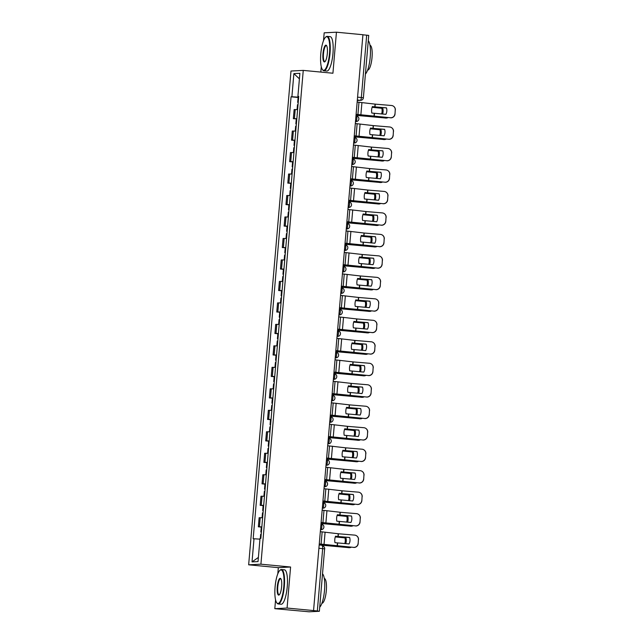 <?xml version="1.0" encoding="UTF-8"?>
<svg xmlns="http://www.w3.org/2000/svg" width="644" height="644" viewBox="0 0 644 644"><rect width="100%" height="100%" fill="white"/><g stroke="black" fill="none" stroke-linecap="round" stroke-linejoin="round"><path stroke-width="0.97" d="M275.568 599.846L274.811 608.677L309.152 611.8L319.368 611.269L317.323 610.995L322.668 548.616A2.769 0.708 -84.5 0 0 322.217 545.895A2.769 0.708 -84.5 0 0 322.193 545.895L322.217 545.895A2.769 2.769 0 0 1 324.713 548.889L318.901 548.253M274.811 608.677L287.071 608.049L313.556 610.576L362.926 34.728L336.442 32.2L332.924 73.231L303.252 70.397L290.991 71.025L248.656 564.812L278.329 567.646L277.797 573.844M336.442 32.2L324.182 32.828L323.505 40.677M321.276 66.678L320.817 72.08M287.071 608.049L290.589 567.018L260.917 564.184L303.252 70.397M313.556 610.576L317.323 610.995M362.918 34.784L368.73 35.412L363.385 97.791L361.34 97.518L366.694 35.138M297.608 109.609L294.123 109.585L293.342 118.673L296.828 118.697M296.812 118.898L293.342 118.673M295.765 131.086L292.279 131.062L291.499 140.15L294.992 140.175M294.429 140.432L291.499 140.15M293.93 152.564L290.436 152.548L289.655 161.636L293.149 161.652M292.585 161.918L289.655 161.636M292.086 174.049L288.593 174.025L287.812 183.113L291.305 183.138M291.289 183.339L287.812 183.113M290.243 195.526L286.749 195.51L285.976 204.599L289.462 204.615M288.906 204.873L285.976 204.599M288.399 217.012L284.914 216.988L284.133 226.076L287.627 226.1M287.063 226.358L284.133 226.076M286.564 238.489L283.07 238.465L282.289 247.554L285.783 247.578M285.767 247.779L282.289 247.554M284.72 259.975L281.227 259.951L280.446 269.039L283.94 269.063M283.384 269.321L280.446 269.039M282.877 281.452L279.383 281.428L278.611 290.516L282.096 290.541M281.541 290.798L278.611 290.516M281.034 302.93L277.548 302.913L276.767 312.002L280.261 312.018M280.237 312.227L276.767 312.002M279.198 324.415L275.704 324.391L274.924 333.479L278.417 333.503M277.854 333.761L274.924 333.479M277.355 345.892L273.861 345.876L273.08 354.965L276.574 354.981M276.018 355.238L273.08 354.965M275.511 367.378L272.018 367.354L271.245 376.442L274.73 376.466M274.175 376.724L271.245 376.442M273.668 388.855L270.182 388.831L269.401 397.92L272.887 397.944M272.332 398.201L269.401 397.92M271.832 410.341L268.339 410.317L267.558 419.405L271.052 419.429M270.488 419.687L267.558 419.405M269.989 431.818L266.495 431.794L265.714 440.882L269.208 440.907M268.653 441.164L265.714 440.882M268.146 453.296L264.652 453.279L263.879 462.368L267.365 462.384M266.809 462.642L263.879 462.368M266.302 474.781L262.816 474.757L262.036 483.845L265.521 483.869M264.966 484.127L262.036 483.845M264.459 496.258L260.973 496.242L260.192 505.331L263.686 505.347M263.122 505.604L260.192 505.331M262.623 517.744L259.13 517.72L258.349 526.808L261.842 526.832M261.279 527.09L258.349 526.808M298.671 97.188L291.893 96.753L293.881 73.625L299.887 73.311L297.898 96.447L298.727 96.568M258.381 557.43L252.021 561.898L258.027 561.592L260.007 538.456L260.852 538.416L298.744 96.407L297.898 96.447M252.021 561.898L254.002 538.762L259.951 539.149M291.893 96.753L291.056 96.801L253.164 538.811L254.002 538.762M248.656 564.812L260.917 564.184M278.329 567.646L290.589 567.018M298.116 97.469L291.056 96.801M293.881 73.625L299.412 78.858M375.017 106.896L372.369 106.582A8.573 6.247 92.7 0 0 371.628 109.762A8.573 6.247 92.7 0 0 371.813 113.054L385.909 114.326A8.573 8.549 124.8 0 0 386.464 107.854L375.017 106.896L375.251 104.143L391.463 105.495A4.146 4.138 -55.2 0 1 395.239 109.971L395.005 114.036L395.239 109.971M357.154 102.058L375.251 104.143M386.489 107.918L372.337 106.671M356.1 114.31L390.417 117.747A4.146 4.138 -55.2 0 0 394.893 113.964M356.092 114.382L390.417 117.747M395.005 114.036A4.146 4.138 124.8 0 1 390.522 117.828M393.476 106.22L393.581 106.292A4.146 4.138 124.8 0 1 395.344 110.043M356.011 115.348L386.006 118.053A4.146 3.462 91.7 0 0 386.239 118.069A4.146 3.462 91.7 0 0 387.921 117.611M356.019 115.276L386.006 118.053M372.111 107.298L382.818 108.393L372.135 107.234M382.584 114.044A8.573 7.156 91.7 0 0 382.818 108.393M385.474 118.037A4.146 3.462 -88.3 0 1 385.249 118.045A4.146 3.462 -88.3 0 1 385.015 118.029M381.61 113.964A8.573 7.156 91.7 0 0 381.828 108.361M298.228 102.372L297.689 102.396L298.22 102.509M298.655 97.413L298.116 97.437L297.689 102.396M298.027 104.714L297.488 104.739L297.077 109.577M373.174 128.381L370.525 128.067A8.573 6.247 92.7 0 0 369.785 131.247A8.573 6.247 92.7 0 0 369.97 134.532L384.066 135.803A8.573 8.549 124.8 0 0 384.621 129.331L373.174 128.381L373.407 125.62L389.62 126.973A4.146 4.138 -55.2 0 1 393.395 131.448L393.162 135.522L393.395 131.448M355.311 123.535L373.407 125.62M384.645 129.404L370.493 128.148M354.256 135.795L388.574 139.233A4.146 4.138 -55.2 0 0 393.049 135.441M354.256 135.86L388.574 139.233M393.162 135.522A4.146 4.138 124.8 0 1 388.678 139.305M391.633 127.697L391.745 127.778A4.146 4.138 124.8 0 1 393.5 131.529M371.33 149.859L368.69 149.545A8.573 6.247 92.7 0 0 367.949 152.725A8.573 6.247 92.7 0 0 368.135 156.017L382.23 157.289A8.573 8.549 124.8 0 0 382.786 150.817L371.33 149.859L371.572 147.106L387.785 148.458A4.146 4.138 -55.2 0 1 391.552 152.934L391.319 156.999L391.552 152.934M353.467 145.021L371.572 147.106M382.802 150.881L368.65 149.633M352.421 157.273L386.73 160.71A4.146 4.138 -55.2 0 0 391.214 156.927M352.413 157.337L386.73 160.71M391.319 156.999A4.146 4.138 124.8 0 1 386.835 160.791M389.797 149.183L389.902 149.255A4.146 4.138 124.8 0 1 391.665 153.006M354.168 136.826L384.162 139.539A4.146 3.462 91.7 0 0 384.396 139.555A4.146 3.462 91.7 0 0 386.078 139.088M354.176 136.761L384.162 139.539M370.276 128.776L380.974 129.871L370.292 128.711M380.741 135.53A8.573 7.156 91.7 0 0 380.974 129.871M383.631 139.523A4.146 3.462 -88.3 0 1 383.405 139.523A4.146 3.462 -88.3 0 1 383.172 139.507M379.767 135.449A8.573 7.156 91.7 0 0 379.992 129.847M296.385 123.857L295.854 123.873L296.377 123.986M296.192 126.192L295.652 126.216L295.234 131.054M352.332 158.303L382.327 161.016A4.146 3.462 91.7 0 0 382.552 161.032A4.146 3.462 91.7 0 0 384.235 160.573M352.332 158.239L382.327 161.016M368.432 150.261L379.139 151.356L368.449 150.197M378.897 157.007A8.573 7.156 91.7 0 0 379.139 151.356M381.795 161A4.146 3.462 -88.3 0 1 381.562 161A4.146 3.462 -88.3 0 1 381.337 160.984M377.931 156.927A8.573 7.156 91.7 0 0 378.149 151.324M294.55 145.335L294.01 145.359L294.533 145.472M294.968 140.376L294.437 140.4L294.01 145.359M294.348 147.677L293.809 147.701L293.39 152.539M320.793 53.766A16.873 4.323 -84.5 0 0 322.467 69.624A16.873 4.323 -84.5 0 0 329.519 53.315A16.873 4.323 -84.5 0 0 325.558 37.239A16.873 4.323 -84.5 0 0 320.793 53.766M325.558 37.239L325.969 36.869A17.283 4.428 95.5 0 1 327.2 36.37A17.283 4.428 95.5 0 1 330.026 53.347A17.283 4.428 95.5 0 1 323.908 70.784A17.283 4.428 95.5 0 1 322.797 70.059L322.467 69.624M322.974 53.653A8.436 2.165 95.5 0 1 326.5 45.499A8.436 2.165 95.5 0 1 327.337 53.428A8.436 2.165 95.5 0 1 324.954 61.687A8.436 2.165 95.5 0 1 322.974 53.653M326.661 45.748A8.018 2.053 -84.5 0 0 326.315 45.595A8.018 2.053 -84.5 0 0 323.481 53.685A8.018 2.053 -84.5 0 0 324.793 61.558A8.018 2.053 -84.5 0 0 325.164 61.47M368.279 40.685A17.283 4.428 95.5 0 1 370.211 57.187A17.283 4.428 95.5 0 1 365.422 74.028M369.986 45.313L369.986 45.313A12.445 3.188 95.5 0 1 372.023 57.541A12.445 3.188 95.5 0 1 367.619 70.099L367.619 70.099M327.2 36.37L330.122 36.652A17.283 4.428 95.5 0 1 332.948 53.629A17.283 4.428 95.5 0 1 326.838 71.065L323.908 70.784M275.085 586.926A16.873 4.323 -84.5 0 0 276.759 602.792A16.873 4.323 -84.5 0 0 283.811 586.483A16.873 4.323 -84.5 0 0 279.85 570.399A16.873 4.323 -84.5 0 0 275.085 586.926M279.85 570.399L280.261 570.037A17.283 4.428 95.5 0 1 281.492 569.538A17.283 4.428 95.5 0 1 284.318 586.515A17.283 4.428 95.5 0 1 278.2 603.951A17.283 4.428 95.5 0 1 277.089 603.227L276.759 602.792M277.266 586.813A8.436 2.165 95.5 0 1 280.792 578.658A8.436 2.165 95.5 0 1 281.629 586.595A8.436 2.165 95.5 0 1 279.246 594.855A8.436 2.165 95.5 0 1 277.266 586.813M280.953 578.916A8.018 2.053 -84.5 0 0 280.607 578.755A8.018 2.053 -84.5 0 0 277.773 586.845A8.018 2.053 -84.5 0 0 279.085 594.726A8.018 2.053 -84.5 0 0 279.456 594.637M322.572 573.852A17.283 4.428 95.5 0 1 324.504 590.355A17.283 4.428 95.5 0 1 319.714 607.195M324.278 578.481L324.278 578.481A12.445 3.188 95.5 0 1 326.315 590.709A12.445 3.188 95.5 0 1 321.911 603.259L321.911 603.259M281.492 569.538L284.415 569.811A17.283 4.428 95.5 0 1 287.24 586.797A17.283 4.428 95.5 0 1 281.13 604.233L278.2 603.951M369.487 171.336L366.847 171.022A8.573 6.247 92.7 0 0 366.106 174.202A8.573 6.247 92.7 0 0 366.291 177.494L380.387 178.766A8.573 8.549 124.8 0 0 380.942 172.294L369.487 171.336L369.728 168.583L385.941 169.936A4.146 4.138 -55.2 0 1 389.709 174.411L389.475 178.485L389.709 174.411M351.624 166.498L369.728 168.583M380.958 172.359L366.814 171.111M350.578 178.75L384.887 182.196A4.146 4.138 -55.2 0 0 389.37 178.404M350.569 178.823L384.887 182.196M389.475 178.485A4.146 4.138 124.8 0 1 384.999 182.268M387.954 170.66L388.058 170.732A4.146 4.138 124.8 0 1 389.821 174.484M367.652 192.822L365.003 192.508A8.573 6.247 92.7 0 0 364.263 195.687A8.573 6.247 92.7 0 0 364.448 198.98L378.543 200.244A8.573 8.549 124.8 0 0 379.099 193.772L367.652 192.822L367.885 190.069L384.098 191.421A4.146 4.138 -55.2 0 1 387.873 195.897L387.632 199.962L387.873 195.897M349.789 187.984L367.885 190.069M379.123 193.844L364.971 192.596M348.734 200.236L383.051 203.673A4.146 4.138 -55.2 0 0 387.527 199.89M348.726 200.3L383.051 203.673M387.632 199.962A4.146 4.138 124.8 0 1 383.156 203.746M386.11 192.145L386.215 192.218A4.146 4.138 124.8 0 1 387.978 195.969M365.808 214.299L363.16 213.985A8.573 6.247 92.7 0 0 362.419 217.165A8.573 6.247 92.7 0 0 362.604 220.457L376.7 221.729A8.573 8.549 124.8 0 0 377.255 215.257L365.808 214.299L366.042 211.546L382.254 212.898A4.146 4.138 -55.2 0 1 386.03 217.374L385.796 221.439L386.03 217.374M347.945 209.461L366.042 211.546M377.279 215.321L363.127 214.074M346.891 221.713L381.208 225.15A4.146 4.138 -55.2 0 0 385.684 221.367M346.891 221.786L381.208 225.15M385.796 221.439A4.146 4.138 124.8 0 1 381.312 225.231M384.267 213.623L384.379 213.695A4.146 4.138 124.8 0 1 386.134 217.447M350.489 179.789L380.483 182.502A4.146 3.462 91.7 0 0 380.709 182.518A4.146 3.462 91.7 0 0 382.399 182.051M350.497 179.716L380.483 182.502M366.589 171.739L377.295 172.834L366.613 171.674M377.062 178.493A8.573 7.156 91.7 0 0 377.295 172.834M379.952 182.485A4.146 3.462 -88.3 0 1 379.719 182.485A4.146 3.462 -88.3 0 1 379.493 182.469M376.088 178.404A8.573 7.156 91.7 0 0 376.305 172.809M292.706 166.82L292.167 166.836L292.698 166.949M293.133 161.861L292.593 161.877L292.167 166.836M292.505 169.155L291.965 169.179L291.555 174.017M348.646 201.266L378.64 203.979A4.146 3.462 91.7 0 0 378.865 203.995A4.146 3.462 91.7 0 0 380.556 203.528M348.654 201.202L378.64 203.979M364.746 193.224L375.452 194.319L364.77 193.16M375.219 199.97A8.573 7.156 91.7 0 0 375.452 194.319M378.108 203.963A4.146 3.462 -88.3 0 1 377.883 203.963A4.146 3.462 -88.3 0 1 377.65 203.947M374.245 199.89A8.573 7.156 91.7 0 0 374.462 194.287M290.863 188.298L290.323 188.322L290.855 188.434M290.661 190.64L290.122 190.656L289.711 195.502M346.802 222.752L376.796 225.456A4.146 3.462 91.7 0 0 377.03 225.472A4.146 3.462 91.7 0 0 378.712 225.014M346.81 222.679L376.796 225.456M362.91 214.702L373.609 215.796L362.926 214.637M373.375 221.447A8.573 7.156 91.7 0 0 373.609 215.796M376.265 225.44A4.146 3.462 -88.3 0 1 376.04 225.448A4.146 3.462 -88.3 0 1 375.806 225.432M372.401 221.367A8.573 7.156 91.7 0 0 372.626 215.764M289.019 209.775L288.48 209.799L289.011 209.912M289.446 204.824L288.906 204.84L288.48 209.799M288.818 212.118L288.287 212.142L287.868 216.98M363.965 235.785L361.316 235.471A8.573 6.247 92.7 0 0 360.584 238.65A8.573 6.247 92.7 0 0 360.769 241.943L374.864 243.207A8.573 8.549 124.8 0 0 375.42 236.734L363.965 235.785L364.206 233.031L380.419 234.384A4.146 4.138 -55.2 0 1 384.186 238.852L383.953 242.925L384.186 238.852M346.102 230.938L364.206 233.031M375.436 236.807L361.284 235.551M345.055 243.199L379.364 246.636A4.146 4.138 -55.2 0 0 383.848 242.852M345.047 243.263L379.364 246.636M383.953 242.925A4.146 4.138 124.8 0 1 379.469 246.708M382.423 235.1L382.536 235.181A4.146 4.138 124.8 0 1 384.291 238.932M344.967 244.229L374.961 246.942A4.146 3.462 91.7 0 0 375.186 246.958A4.146 3.462 91.7 0 0 376.869 246.491M344.967 244.165L374.961 246.942M361.067 236.179L371.773 237.282L361.083 236.115M371.532 242.933A8.573 7.156 91.7 0 0 371.773 237.282M374.43 246.926A4.146 3.462 -88.3 0 1 374.196 246.926A4.146 3.462 -88.3 0 1 373.971 246.91M370.566 242.852A8.573 7.156 91.7 0 0 370.783 237.25M287.184 231.26L286.644 231.277L287.168 231.397M287.602 226.302L287.071 226.326L286.644 231.277M286.983 233.603L286.443 233.619L286.025 238.457M362.121 257.262L359.481 256.948A8.573 6.247 92.7 0 0 358.74 260.128A8.573 6.247 92.7 0 0 358.925 263.42L373.021 264.692A8.573 8.549 124.8 0 0 373.576 258.22L362.121 257.262L362.363 254.509L378.575 255.861A4.146 4.138 -55.2 0 1 382.343 260.337L382.109 264.402L382.343 260.337M344.258 252.424L362.363 254.509M373.592 258.284L359.449 257.037M343.212 264.676L377.521 268.113A4.146 4.138 -55.2 0 0 382.005 264.33M343.204 264.748L377.521 268.113M382.109 264.402A4.146 4.138 124.8 0 1 377.634 268.194M380.588 256.586L380.693 256.658A4.146 4.138 124.8 0 1 382.456 260.409M343.123 265.714L373.118 268.419A4.146 3.462 91.7 0 0 373.343 268.435A4.146 3.462 91.7 0 0 375.033 267.976M343.123 265.642L373.118 268.419M359.223 257.664L369.93 258.759L359.247 257.6M369.696 264.41A8.573 7.156 91.7 0 0 369.93 258.759M372.586 268.403A4.146 3.462 -88.3 0 1 372.353 268.411A4.146 3.462 -88.3 0 1 372.127 268.395M368.722 264.33A8.573 7.156 91.7 0 0 368.94 258.727M285.34 252.738L284.801 252.762L285.324 252.875M285.139 255.08L284.6 255.105L284.181 259.943M360.286 278.747L357.637 278.433A8.573 6.247 92.7 0 0 356.897 281.613A8.573 6.247 92.7 0 0 357.082 284.898L371.177 286.169A8.573 8.549 124.8 0 0 371.733 279.697L360.286 278.747L360.519 275.986L376.732 277.339A4.146 4.138 -55.2 0 1 380.507 281.814L380.266 285.888L380.507 281.814M342.423 273.901L360.519 275.986M371.757 279.77L357.605 278.514M341.368 286.161L375.677 289.599A4.146 4.138 -55.2 0 0 380.161 285.807M341.36 286.226L375.677 289.599M380.266 285.888A4.146 4.138 124.8 0 1 375.79 289.671M378.744 278.063L378.849 278.144A4.146 4.138 124.8 0 1 380.612 281.895M341.28 287.192L371.274 289.905A4.146 3.462 91.7 0 0 371.499 289.921A4.146 3.462 91.7 0 0 373.19 289.454M341.288 287.127L371.274 289.905M357.38 279.142L368.086 280.237L357.404 279.077M367.853 285.896A8.573 7.156 91.7 0 0 368.086 280.237M370.743 289.889A4.146 3.462 -88.3 0 1 370.517 289.889A4.146 3.462 -88.3 0 1 370.284 289.872M366.879 285.815A8.573 7.156 91.7 0 0 367.096 280.212M283.497 274.223L282.958 274.239L283.489 274.352M283.923 269.264L283.384 269.289L282.958 274.239M283.296 276.558L282.756 276.582L282.346 281.42M358.442 300.225L355.794 299.911A8.573 6.247 92.7 0 0 355.053 303.091A8.573 6.247 92.7 0 0 355.238 306.383L369.334 307.655A8.573 8.549 124.8 0 0 369.889 301.183L358.442 300.225L358.676 297.472L374.889 298.824A4.146 4.138 -55.2 0 1 378.664 303.3L378.431 307.365L378.664 303.3M340.579 295.387L358.676 297.472M369.914 301.247L355.762 299.999M339.525 307.639L373.842 311.076A4.146 4.138 -55.2 0 0 378.318 307.293M339.525 307.703L373.842 311.076M378.431 307.365A4.146 4.138 124.8 0 1 373.947 311.149M376.901 299.549L377.014 299.621A4.146 4.138 124.8 0 1 378.769 303.372M339.436 308.669L369.431 311.382A4.146 3.462 91.7 0 0 369.664 311.398A4.146 3.462 91.7 0 0 371.347 310.939M339.444 308.605L369.431 311.382M355.544 300.627L366.243 301.722L355.56 300.563M366.009 307.373A8.573 7.156 91.7 0 0 366.243 301.722M368.899 311.366A4.146 3.462 -88.3 0 1 368.674 311.366A4.146 3.462 -88.3 0 1 368.44 311.35M365.035 307.293A8.573 7.156 91.7 0 0 365.253 301.69M281.653 295.701L281.114 295.725L281.645 295.838M282.08 290.742L281.541 290.766L281.114 295.725M281.452 298.043L280.913 298.067L280.502 302.905M356.599 321.702L353.95 321.388A8.573 6.247 92.7 0 0 353.21 324.568A8.573 6.247 92.7 0 0 353.403 327.86L367.499 329.132A8.573 8.549 124.8 0 0 368.054 322.66L356.599 321.702L356.832 318.949L373.045 320.301A4.146 4.138 -55.2 0 1 376.821 324.777L376.587 328.851L376.821 324.777M338.736 316.864L356.832 318.949M368.07 322.724L353.918 321.477M337.681 329.116L371.999 332.562A4.146 4.138 -55.2 0 0 376.482 328.77M337.681 329.189L371.999 332.562M376.587 328.851A4.146 4.138 124.8 0 1 372.103 332.634M375.058 321.026L375.17 321.098A4.146 4.138 124.8 0 1 376.925 324.85M354.755 343.188L352.115 342.874A8.573 6.247 92.7 0 0 351.374 346.053A8.573 6.247 92.7 0 0 351.56 349.346L365.655 350.61A8.573 8.549 124.8 0 0 366.211 344.138L354.755 343.188L354.997 340.435L371.21 341.787A4.146 4.138 -55.2 0 1 374.977 346.263L374.744 350.328L374.977 346.263M336.893 338.342L354.997 340.435M366.227 344.21L352.075 342.962M335.846 350.602L370.155 354.039A4.146 4.138 -55.2 0 0 374.639 350.256M335.838 350.666L370.155 354.039M374.744 350.328A4.146 4.138 124.8 0 1 370.268 354.111M373.222 342.503L373.327 342.584A4.146 4.138 124.8 0 1 375.09 346.335M352.92 364.665L350.272 364.351A8.573 6.247 92.7 0 0 349.531 367.531A8.573 6.247 92.7 0 0 349.716 370.823L363.812 372.095A8.573 8.549 124.8 0 0 364.367 365.623L352.92 364.665L353.154 361.912L369.366 363.264A4.146 4.138 -55.2 0 1 373.142 367.74L372.9 371.805L373.142 367.74M335.049 359.827L353.154 361.912M364.391 365.687L350.239 364.44M334.003 372.079L368.312 375.516A4.146 4.138 -55.2 0 0 372.796 371.733M333.995 372.152L368.312 375.516M372.9 371.805A4.146 4.138 124.8 0 1 368.424 375.597M371.379 363.989L371.483 364.061A4.146 4.138 124.8 0 1 373.246 367.813M351.077 386.15L348.428 385.837A8.573 6.247 92.7 0 0 347.688 389.016A8.573 6.247 92.7 0 0 347.873 392.309L361.968 393.573A8.573 8.549 124.8 0 0 362.524 387.1L351.077 386.15L351.31 383.397L367.523 384.75A4.146 4.138 -55.2 0 1 371.298 389.218L371.065 393.291L371.298 389.218M333.214 381.304L351.31 383.397M362.548 387.173L348.396 385.917M332.159 393.565L366.476 397.002A4.146 4.138 -55.2 0 0 370.952 393.21M332.151 393.629L366.476 397.002M371.065 393.291A4.146 4.138 124.8 0 1 366.581 397.074M369.535 385.466L369.648 385.547A4.146 4.138 124.8 0 1 371.403 389.298M349.233 407.628L346.585 407.314A8.573 6.247 92.7 0 0 345.844 410.494A8.573 6.247 92.7 0 0 346.029 413.786L360.133 415.058A8.573 8.549 124.8 0 0 360.68 408.586L349.233 407.628L349.467 404.875L365.679 406.227A4.146 4.138 -55.2 0 1 369.455 410.703L369.221 414.768L369.455 410.703M331.37 402.79L349.467 404.875M360.704 408.65L346.553 407.402M330.316 415.042L364.633 418.479A4.146 4.138 -55.2 0 0 369.109 414.696M330.316 415.114L364.633 418.479M369.221 414.768A4.146 4.138 124.8 0 1 364.737 418.56M367.692 406.952L367.805 407.024A4.146 4.138 124.8 0 1 369.559 410.775M347.39 429.113L344.749 428.791A8.573 6.247 92.7 0 0 344.009 431.979A8.573 6.247 92.7 0 0 344.194 435.264L358.289 436.535A8.573 8.549 124.8 0 0 358.845 430.063L347.39 429.113L347.631 426.352L363.844 427.705A4.146 4.138 -55.2 0 1 367.611 432.18L367.378 436.254L367.611 432.18M329.527 424.267L347.631 426.352M358.861 430.136L344.709 428.88M328.48 436.527L362.789 439.965A4.146 4.138 -55.2 0 0 367.273 436.173M328.472 436.592L362.789 439.965M367.378 436.254A4.146 4.138 124.8 0 1 362.902 440.037M365.856 428.429L365.961 428.501A4.146 4.138 124.8 0 1 367.724 432.261M337.593 330.155L367.587 332.868A4.146 3.462 91.7 0 0 367.821 332.884A4.146 3.462 91.7 0 0 369.503 332.417M337.601 330.082L367.587 332.868M353.701 322.105L364.407 323.199L353.717 322.04M364.166 328.851A8.573 7.156 91.7 0 0 364.407 323.199M367.064 332.851A4.146 3.462 -88.3 0 1 366.83 332.851A4.146 3.462 -88.3 0 1 366.605 332.835M363.2 328.77A8.573 7.156 91.7 0 0 363.417 323.175M279.818 317.186L279.279 317.202L279.802 317.315M279.617 319.521L279.077 319.545L278.659 324.383M335.757 351.632L365.752 354.345A4.146 3.462 91.7 0 0 365.977 354.361A4.146 3.462 91.7 0 0 367.66 353.894M335.757 351.568L365.752 354.345M351.857 343.582L362.564 344.685L351.882 343.526M362.331 350.336A8.573 7.156 91.7 0 0 362.564 344.685M365.22 354.329A4.146 3.462 -88.3 0 1 364.987 354.329A4.146 3.462 -88.3 0 1 364.762 354.313M361.356 350.256A8.573 7.156 91.7 0 0 361.574 344.653M277.975 338.663L277.435 338.688L277.958 338.8M278.401 333.705L277.862 333.729L277.435 338.688M277.773 341.006L277.234 341.022L276.815 345.868M333.914 373.118L363.908 375.822A4.146 3.462 91.7 0 0 364.134 375.838A4.146 3.462 91.7 0 0 365.824 375.38M333.922 373.045L363.908 375.822M350.014 365.067L360.721 366.162L350.038 365.003M360.487 371.813A8.573 7.156 91.7 0 0 360.721 366.162M363.377 375.806A4.146 3.462 -88.3 0 1 363.144 375.814A4.146 3.462 -88.3 0 1 362.918 375.798M359.513 371.733A8.573 7.156 91.7 0 0 359.73 366.13M276.131 360.141L275.592 360.165L276.123 360.278M276.558 355.19L276.018 355.206L275.592 360.165M275.93 362.483L275.391 362.508L274.98 367.346M332.071 394.595L362.065 397.308A4.146 3.462 91.7 0 0 362.298 397.324A4.146 3.462 91.7 0 0 363.981 396.857M332.079 394.531L362.065 397.308M348.179 386.545L358.877 387.648L348.195 386.481M358.644 393.299A8.573 7.156 91.7 0 0 358.877 387.648M361.534 397.292A4.146 3.462 -88.3 0 1 361.308 397.292A4.146 3.462 -88.3 0 1 361.075 397.276M357.67 393.218A8.573 7.156 91.7 0 0 357.887 387.616M274.288 381.626L273.748 381.642L274.28 381.755M274.714 376.668L274.175 376.692L273.748 381.642M274.086 383.969L273.547 383.985L273.137 388.823M330.227 416.072L360.221 418.785A4.146 3.462 91.7 0 0 360.455 418.801A4.146 3.462 91.7 0 0 362.137 418.342M330.235 416.008L360.221 418.785M346.335 408.03L357.042 409.125L346.351 407.966M356.8 414.776A8.573 7.156 91.7 0 0 357.042 409.125M359.69 418.769A4.146 3.462 -88.3 0 1 359.465 418.777A4.146 3.462 -88.3 0 1 359.231 418.761M355.826 414.696A8.573 7.156 91.7 0 0 356.052 409.093M272.452 403.104L271.913 403.128L272.436 403.241M272.871 398.145L272.332 398.169L271.913 403.128M272.251 405.446L271.712 405.47L271.293 410.309M328.392 437.558L358.386 440.271A4.146 3.462 91.7 0 0 358.611 440.287A4.146 3.462 91.7 0 0 360.294 439.82M328.392 437.493L358.386 440.271M344.492 429.508L355.198 430.603L344.516 429.443M354.957 436.262A8.573 7.156 91.7 0 0 355.198 430.603M357.855 440.255A4.146 3.462 -88.3 0 1 357.621 440.255A4.146 3.462 -88.3 0 1 357.396 440.238M353.991 436.181A8.573 7.156 91.7 0 0 354.208 430.578M270.609 424.589L270.069 424.605L270.593 424.718M271.035 419.63L270.496 419.655L270.069 424.605M270.408 426.924L269.868 426.948L269.45 431.786M345.554 450.591L342.906 450.277A8.573 6.247 92.7 0 0 342.165 453.457A8.573 6.247 92.7 0 0 342.35 456.749L356.446 458.021A8.573 8.549 124.8 0 0 357.001 451.549L345.554 450.591L345.788 447.838L362 449.19A4.146 4.138 -55.2 0 1 365.768 453.666L365.534 457.731L365.768 453.666M327.683 445.753L345.788 447.838M357.026 451.613L342.874 450.365M326.637 458.005L360.946 461.442A4.146 4.138 -55.2 0 0 365.43 457.659M326.629 458.069L360.946 461.442M365.534 457.731A4.146 4.138 124.8 0 1 361.059 461.515M364.013 449.915L364.118 449.987A4.146 4.138 124.8 0 1 365.881 453.738M326.548 459.035L356.543 461.748A4.146 3.462 91.7 0 0 356.768 461.764A4.146 3.462 91.7 0 0 358.458 461.305M326.556 458.971L356.543 461.748M342.648 450.993L353.355 452.088L342.672 450.929M353.121 457.739A8.573 7.156 91.7 0 0 353.355 452.088M356.011 461.732A4.146 3.462 -88.3 0 1 355.778 461.732A4.146 3.462 -88.3 0 1 355.552 461.716M352.147 457.659A8.573 7.156 91.7 0 0 352.365 452.056M268.765 446.067L268.226 446.091L268.757 446.203M269.192 441.108L268.653 441.132L268.226 446.091M268.564 448.409L268.025 448.433L267.614 453.271M343.711 472.068L341.062 471.754A8.573 6.247 92.7 0 0 340.322 474.934A8.573 6.247 92.7 0 0 340.507 478.226L354.603 479.498A8.573 8.549 124.8 0 0 355.158 473.026L343.711 472.068L343.944 469.315L360.157 470.667A4.146 4.138 -55.2 0 1 363.932 475.143L363.699 479.208L363.932 475.143M325.848 467.23L343.944 469.315M355.182 473.09L341.03 471.843M324.793 479.482L359.111 482.928A4.146 4.138 -55.2 0 0 363.586 479.136M324.785 479.555L359.111 482.928M363.699 479.208A4.146 4.138 124.8 0 1 359.215 483M362.17 471.392L362.274 471.464A4.146 4.138 124.8 0 1 364.037 475.216M324.705 480.521L354.699 483.233A4.146 3.462 91.7 0 0 354.933 483.25A4.146 3.462 91.7 0 0 356.615 482.783M324.713 480.448L354.699 483.233M340.805 472.471L351.511 473.565L340.829 472.406M351.278 479.216A8.573 7.156 91.7 0 0 351.511 473.565M354.168 483.217A4.146 3.462 -88.3 0 1 353.942 483.217A4.146 3.462 -88.3 0 1 353.709 483.201M350.304 479.136A8.573 7.156 91.7 0 0 350.521 473.533M266.922 467.552L266.383 467.568L266.914 467.681M267.349 462.593L266.809 462.609L266.383 467.568M266.721 469.887L266.181 469.911L265.771 474.749M341.867 493.554L339.219 493.24A8.573 6.247 92.7 0 0 338.478 496.419A8.573 6.247 92.7 0 0 338.663 499.712L352.759 500.976A8.573 8.549 124.8 0 0 353.315 494.503L341.867 493.554L342.101 490.8L358.314 492.153A4.146 4.138 -55.2 0 1 362.089 496.629L361.856 500.694L362.089 496.629M324.004 488.707L342.101 490.8M353.339 494.576L339.187 493.328M322.95 500.968L357.267 504.405A4.146 4.138 -55.2 0 0 361.743 500.621M322.95 501.032L357.267 504.405M361.856 500.694A4.146 4.138 124.8 0 1 357.372 504.477M360.326 492.869L360.439 492.95A4.146 4.138 124.8 0 1 362.194 496.701M322.861 501.998L352.856 504.711A4.146 3.462 91.7 0 0 353.089 504.727A4.146 3.462 91.7 0 0 354.772 504.26M322.869 501.934L352.856 504.711M338.969 493.948L349.668 495.051L338.986 493.892M349.434 500.702A8.573 7.156 91.7 0 0 349.668 495.051M352.324 504.695A4.146 3.462 -88.3 0 1 352.099 504.695A4.146 3.462 -88.3 0 1 351.866 504.679M348.46 500.621A8.573 7.156 91.7 0 0 348.686 495.019M265.078 489.029L264.547 489.054L265.07 489.166M265.505 484.071L264.966 484.095L264.547 489.054M264.885 491.372L264.346 491.388L263.927 496.234M340.024 515.031L337.384 514.717A8.573 6.247 92.7 0 0 336.643 517.897A8.573 6.247 92.7 0 0 336.828 521.189L350.924 522.461A8.573 8.549 124.8 0 0 351.479 515.989L340.024 515.031L340.265 512.278L356.478 513.63A4.146 4.138 -55.2 0 1 360.246 518.106L360.012 522.171L360.246 518.106M322.161 510.193L340.265 512.278M351.495 516.053L337.343 514.806M321.115 522.445L355.424 525.882A4.146 4.138 -55.2 0 0 359.907 522.099M321.106 522.517L355.424 525.882M360.012 522.171A4.146 4.138 124.8 0 1 355.528 525.963M358.491 514.355L358.595 514.427A4.146 4.138 124.8 0 1 360.358 518.179M321.026 523.483L351.02 526.188A4.146 3.462 91.7 0 0 351.246 526.204A4.146 3.462 91.7 0 0 352.928 525.746M321.026 523.411L351.02 526.188M337.126 515.433L347.832 516.528L337.142 515.369M347.591 522.179A8.573 7.156 91.7 0 0 347.832 516.528M350.489 526.172A4.146 3.462 -88.3 0 1 350.256 526.18A4.146 3.462 -88.3 0 1 350.03 526.164M346.625 522.099A8.573 7.156 91.7 0 0 346.842 516.496M263.243 510.507L262.704 510.531L263.227 510.644M263.662 505.556L263.13 505.572L262.704 510.531M263.042 512.849L262.502 512.874L262.084 517.712M338.181 536.516L335.54 536.202A8.573 6.247 92.7 0 0 334.8 539.382A8.573 6.247 92.7 0 0 334.985 542.675L349.08 543.939A8.573 8.549 124.8 0 0 349.636 537.466L338.181 536.516L338.422 533.763L354.635 535.108A4.146 4.138 -55.2 0 1 358.402 539.583L358.169 543.657L358.402 539.583M320.318 531.67L338.422 533.763M349.652 537.539L335.508 536.283M319.271 543.93L353.58 547.368A4.146 4.138 -55.2 0 0 358.064 543.576M319.263 543.995L353.58 547.368M358.169 543.657A4.146 4.138 124.8 0 1 353.693 547.44M356.647 535.832L356.752 535.913A4.146 4.138 124.8 0 1 358.515 539.664M319.183 544.961L349.177 547.674A4.146 3.462 91.7 0 0 349.402 547.69A4.146 3.462 91.7 0 0 351.093 547.223M319.191 544.896L349.177 547.674M335.283 536.911L345.989 538.006L335.307 536.846M345.756 543.665A8.573 7.156 91.7 0 0 345.989 538.006M348.646 547.658A4.146 3.462 -88.3 0 1 348.412 547.658A4.146 3.462 -88.3 0 1 348.187 547.641M344.782 543.584A8.573 7.156 91.7 0 0 344.999 537.981M261.4 531.992L260.86 532.008L261.392 532.121M261.826 527.034L261.287 527.058L260.86 532.008M261.198 534.335L260.659 534.351L260.313 538.44M321.847 526.881A2.769 0.708 -84.5 0 0 321.396 524.16A2.769 0.708 -84.5 0 0 321.372 524.16L321.396 524.16A2.769 2.769 0 0 1 323.9 526.977A2.769 2.769 0 0 1 321.276 529.682A2.769 2.673 87.1 0 1 320.897 529.674A2.769 0.708 -84.5 0 0 321.847 526.881M323.691 505.403A2.769 0.708 -84.5 0 0 323.24 502.682A2.769 0.708 -84.5 0 0 323.216 502.682L323.24 502.682A2.769 2.769 0 0 1 325.743 505.5A2.769 2.769 0 0 1 323.119 508.197A2.769 2.673 87.1 0 1 322.741 508.188A2.769 0.708 -84.5 0 0 323.691 505.403M325.534 483.918A2.769 0.708 -84.5 0 0 325.083 481.205A2.769 0.708 -84.5 0 0 325.059 481.205L325.083 481.205A2.769 2.769 0 0 1 327.587 484.014A2.769 2.769 0 0 1 324.962 486.719A2.769 2.673 87.1 0 1 324.584 486.711A2.769 0.708 -84.5 0 0 325.534 483.918M327.377 462.44A2.769 0.708 -84.5 0 0 326.927 459.719A2.769 0.708 -84.5 0 0 326.894 459.719L326.927 459.719A2.769 2.769 0 0 1 329.422 462.537A2.769 2.769 0 0 1 326.806 465.234A2.769 2.673 87.1 0 1 326.428 465.226A2.769 0.708 -84.5 0 0 327.377 462.44M329.221 440.955A2.769 0.708 -84.5 0 0 328.762 438.242A2.769 0.708 -84.5 0 0 328.738 438.242L328.762 438.242A2.769 2.769 0 0 1 331.266 441.051A2.769 2.769 0 0 1 328.641 443.756A2.769 2.673 87.1 0 1 328.263 443.748A2.769 0.708 -84.5 0 0 329.221 440.955M331.056 419.477A2.769 0.708 -84.5 0 0 330.605 416.757A2.769 0.708 -84.5 0 0 330.581 416.757L330.605 416.757A2.769 2.769 0 0 1 333.109 419.574A2.769 2.769 0 0 1 330.485 422.271A2.769 2.673 87.1 0 1 330.106 422.263A2.769 0.708 -84.5 0 0 331.056 419.477M332.9 397.992A2.769 0.708 -84.5 0 0 332.449 395.279A2.769 0.708 -84.5 0 0 332.425 395.279L332.449 395.279A2.769 2.769 0 0 1 334.952 398.097A2.769 2.769 0 0 1 332.328 400.793A2.769 2.673 87.1 0 1 331.95 400.785A2.769 0.708 -84.5 0 0 332.9 397.992M334.743 376.515A2.769 0.708 -84.5 0 0 334.292 373.794A2.769 0.708 -84.5 0 0 334.26 373.794L334.292 373.794A2.769 2.769 0 0 1 336.796 376.611A2.769 2.769 0 0 1 334.172 379.316A2.769 2.673 87.1 0 1 333.793 379.308A2.769 0.708 -84.5 0 0 334.743 376.515M336.587 355.037A2.769 0.708 -84.5 0 0 336.128 352.316A2.769 0.708 -84.5 0 0 336.104 352.316L336.128 352.316A2.769 2.769 0 0 1 338.631 355.134A2.769 2.769 0 0 1 336.007 357.831A2.769 2.673 87.1 0 1 335.629 357.823A2.769 0.708 -84.5 0 0 336.587 355.037M338.422 333.552A2.769 0.708 -84.5 0 0 337.971 330.839A2.769 0.708 -84.5 0 0 337.947 330.839L337.971 330.839A2.769 2.769 0 0 1 340.475 333.648A2.769 2.769 0 0 1 337.85 336.353A2.769 2.673 87.1 0 1 337.472 336.345A2.769 0.708 -84.5 0 0 338.422 333.552M340.265 312.074A2.769 0.708 -84.5 0 0 339.815 309.353A2.769 0.708 -84.5 0 0 339.791 309.353L339.815 309.353A2.769 2.769 0 0 1 342.318 312.171A2.769 2.769 0 0 1 339.694 314.868A2.769 2.673 87.1 0 1 339.316 314.86A2.769 0.708 -84.5 0 0 340.265 312.074M342.109 290.589A2.769 0.708 -84.5 0 0 341.658 287.876A2.769 0.708 -84.5 0 0 341.626 287.876L341.658 287.876A2.769 2.769 0 0 1 344.162 290.686A2.769 2.769 0 0 1 341.537 293.39A2.769 2.673 87.1 0 1 341.159 293.382A2.769 0.708 -84.5 0 0 342.109 290.589M343.952 269.112A2.769 0.708 -84.5 0 0 343.502 266.391A2.769 0.708 -84.5 0 0 343.469 266.391L343.502 266.391A2.769 2.769 0 0 1 345.997 269.208A2.769 2.769 0 0 1 343.373 271.913A2.769 2.673 87.1 0 1 343.002 271.897A2.769 0.708 -84.5 0 0 343.952 269.112M345.788 247.626A2.769 0.708 -84.5 0 0 345.337 244.913A2.769 0.708 -84.5 0 0 345.313 244.913L345.337 244.913A2.769 2.769 0 0 1 347.841 247.731A2.769 2.769 0 0 1 345.216 250.427A2.769 2.673 87.1 0 1 344.838 250.419A2.769 0.708 -84.5 0 0 345.788 247.626M347.631 226.149A2.769 0.708 -84.5 0 0 347.18 223.428A2.769 0.708 -84.5 0 0 347.156 223.428L347.18 223.428A2.769 2.769 0 0 1 349.684 226.245A2.769 2.769 0 0 1 347.06 228.95A2.769 2.673 87.1 0 1 346.681 228.942A2.769 0.708 -84.5 0 0 347.631 226.149M349.475 204.671A2.769 0.708 -84.5 0 0 349.024 201.95A2.769 0.708 -84.5 0 0 348.992 201.95L349.024 201.95A2.769 2.769 0 0 1 351.527 204.768A2.769 2.769 0 0 1 348.903 207.465A2.769 2.673 87.1 0 1 348.525 207.457A2.769 0.708 -84.5 0 0 349.475 204.671M351.318 183.186A2.769 0.708 -84.5 0 0 350.867 180.473A2.769 0.708 -84.5 0 0 350.835 180.473L350.867 180.473A2.769 2.769 0 0 1 353.363 183.282A2.769 2.769 0 0 1 350.738 185.987A2.769 2.673 87.1 0 1 350.368 185.979A2.769 0.708 -84.5 0 0 351.318 183.186M353.154 161.708A2.769 0.708 -84.5 0 0 352.703 158.988A2.769 0.708 -84.5 0 0 352.679 158.988L352.703 158.988A2.769 2.769 0 0 1 355.206 161.805A2.769 2.769 0 0 1 352.582 164.502A2.769 2.673 87.1 0 1 352.204 164.494A2.769 0.708 -84.5 0 0 353.154 161.708M354.997 140.223A2.769 0.708 -84.5 0 0 354.546 137.51A2.769 0.708 -84.5 0 0 354.522 137.51L354.546 137.51A2.769 2.769 0 0 1 357.05 140.32A2.769 2.769 0 0 1 354.425 143.024A2.769 2.673 87.1 0 1 354.047 143.016A2.769 0.708 -84.5 0 0 354.997 140.223M356.84 118.746A2.769 0.708 -84.5 0 0 356.39 116.025A2.769 0.708 -84.5 0 0 356.365 116.025L356.39 116.025A2.769 2.769 0 0 1 358.893 118.842A2.769 2.769 0 0 1 356.269 121.547A2.769 2.673 87.1 0 1 355.891 121.539A2.769 0.708 -84.5 0 0 356.84 118.746M357.291 100.464L360.39 100.311A2.769 0.708 -84.5 0 0 361.34 97.518L357.573 97.155M357.323 100.013L360.39 100.311A2.769 2.673 -92.9 0 0 360.769 100.319A2.769 2.769 0 0 0 363.385 97.791L363.288 97.808M320.487 529.69L320.897 529.674L320.495 529.634M322.33 508.213L322.741 508.188L322.338 508.148M324.962 486.719L324.182 486.671M326.017 465.25L326.428 465.226L326.017 465.193M327.852 443.764L328.263 443.748L327.86 443.708M330.485 422.271L329.704 422.231M331.539 400.81L331.95 400.785L331.547 400.745M333.383 379.324L333.793 379.308L333.383 379.268M337.062 336.361L337.472 336.345L337.07 336.305M338.905 314.884L339.316 314.86L338.913 314.827M341.537 293.39L340.748 293.342M342.592 271.921L343.002 271.897L342.592 271.865M344.427 250.444L344.838 250.419L344.435 250.379M346.271 228.958L346.681 228.942L346.279 228.902M348.903 207.465L348.122 207.416M349.958 185.995L350.368 185.979L349.958 185.939M351.793 164.518L352.204 164.494L351.801 164.462M354.425 143.024L353.645 142.976M355.48 121.555L355.891 121.539L355.488 121.499M261.279 505.274L262.06 496.186M263.122 483.789L263.903 474.7M264.966 462.311L265.747 453.223M266.809 440.826L267.59 431.738M268.645 419.349L269.425 410.26M270.488 397.863L271.269 388.783M272.332 376.386L273.112 367.297M274.175 354.908L274.956 345.82M276.018 333.423L276.791 324.334M277.854 311.946L278.635 302.857M279.697 290.46L280.478 281.372M281.541 268.983L282.322 259.894M283.384 247.505L284.157 238.417M285.22 226.02L286 216.931M287.063 204.542L287.844 195.454M288.906 183.057L289.687 173.969M290.75 161.58L291.523 152.491M292.585 140.094L293.366 131.006M294.429 118.617L295.21 109.528M259.443 526.752L260.216 517.663M324.616 548.905L319.368 611.269M374.808 106.88L375.05 104.119M373.995 116.379L374.253 113.352M360.882 114.801L361.928 102.541M374.204 116.395L374.462 113.368M357.935 114.487L358.982 102.235M373.303 106.783L373.254 107.339M372.965 128.357L373.206 125.604M372.152 137.856L372.417 134.829M359.038 136.278L360.085 124.026M372.361 137.88L372.618 134.854M356.092 135.965L357.138 123.712M371.129 149.835L371.363 147.082M370.308 159.342L370.574 156.307M357.195 157.764L358.249 145.504M370.517 159.358L370.775 156.331M354.248 157.45L355.303 145.19M371.459 128.269L371.419 128.824M369.624 149.746L369.576 150.302M369.286 171.32L369.519 168.567M368.473 180.819L368.73 177.792M355.351 179.241L356.406 166.989M368.674 180.843L368.94 177.808M352.405 178.927L353.459 166.675M367.442 192.798L367.676 190.044M366.629 202.305L366.887 199.27M353.516 200.719L354.562 188.467M366.839 202.321L367.096 199.294M350.561 200.413L351.616 188.153M365.599 214.283L365.84 211.53M364.786 223.782L365.043 220.755M351.672 222.204L352.719 209.952M364.995 223.806L365.253 220.771M348.726 221.89L349.773 209.638M367.78 171.232L367.732 171.787M365.937 192.709L365.889 193.264M364.093 214.186L364.053 214.742M363.763 235.76L363.997 233.007M362.942 245.259L363.208 242.233M349.829 243.682L350.883 231.429M363.152 245.284L363.409 242.257M346.883 243.368L347.929 231.116M362.258 235.672L362.21 236.227M361.92 257.246L362.153 254.485M361.107 266.745L361.365 263.718M347.985 265.167L349.04 252.907M361.308 266.761L361.574 263.734M345.039 264.853L346.094 252.593M360.415 257.149L360.366 257.705M360.077 278.723L360.31 275.97M359.263 288.222L359.521 285.195M346.142 286.644L347.197 274.392M359.465 288.246L359.73 285.212M343.196 286.33L344.25 274.078M358.571 278.635L358.523 279.19M358.233 300.201L358.475 297.447M357.42 309.708L357.678 306.673M344.307 308.13L345.353 295.87M357.629 309.724L357.887 306.697M341.36 307.816L342.407 295.556M356.728 300.112L356.679 300.668M356.398 321.686L356.631 318.933M355.577 331.185L355.842 328.158M342.463 329.607L343.51 317.355M355.786 331.209L356.043 328.174M339.517 329.293L340.563 317.041M354.554 343.163L354.788 340.41M353.741 352.671L353.999 349.636M340.62 351.085L341.674 338.833M353.942 352.687L354.2 349.66M337.673 350.779L338.728 338.519M352.711 364.649L352.944 361.896M351.898 374.148L352.155 371.121M338.776 372.57L339.831 360.31M352.099 374.172L352.365 371.137M335.83 372.256L336.884 360.004M350.867 386.126L351.109 383.373M350.054 395.625L350.312 392.599M336.941 394.048L337.987 381.795M350.264 395.649L350.521 392.623M333.995 393.734L335.041 381.481M349.024 407.612L349.265 404.851M348.211 417.111L348.476 414.084M335.097 415.533L336.144 403.273M348.42 417.127L348.678 414.1M332.151 415.219L333.198 402.959M347.188 429.089L347.422 426.336M346.375 438.588L346.633 435.561M333.254 437.01L334.308 424.758M346.577 438.612L346.834 435.577M330.308 436.696L331.362 424.444M354.892 321.598L354.844 322.153M353.049 343.075L353.001 343.63M351.205 364.552L351.157 365.108M349.362 386.038L349.314 386.593M347.527 407.515L347.478 408.071M345.683 429.001L345.635 429.556M345.345 450.567L345.578 447.813M344.532 460.074L344.79 457.039M331.41 458.496L332.465 446.236M344.733 460.09L344.999 457.063M328.464 458.182L329.519 445.922M343.84 450.478L343.791 451.033M343.502 472.052L343.743 469.299M342.689 481.551L342.946 478.524M329.575 479.973L330.622 467.721M342.898 481.575L343.155 478.54M326.629 479.659L327.675 467.407M341.996 471.963L341.948 472.519M341.658 493.529L341.9 490.776M340.845 503.036L341.111 500.002M327.732 501.451L328.778 489.199M341.054 503.053L341.312 500.026M324.785 501.145L325.832 488.885M340.153 493.441L340.113 493.996M339.823 515.015L340.056 512.262M339.002 524.514L339.267 521.487M325.888 522.936L326.943 510.676M339.211 524.53L339.469 521.503M322.942 522.622L323.996 510.37M338.317 514.918L338.269 515.474M337.979 536.492L338.213 533.739M337.166 545.991L337.424 542.964M324.045 544.413L325.099 532.161M337.367 546.015L337.633 542.989M321.098 544.1L322.153 531.847M336.474 536.404L336.426 536.959M355.48 121.587L356.269 121.547M351.793 164.542L352.582 164.502M349.95 186.027L350.738 185.987M346.271 228.99L347.06 228.95M344.427 250.468L345.216 250.427M342.584 271.953L343.373 271.913M338.905 314.908L339.694 314.868M337.062 336.393L337.85 336.353M335.218 357.871L336.007 357.831M333.375 379.356L334.172 379.316M331.539 400.834L332.328 400.793M327.852 443.796L328.641 443.756M326.009 465.274L326.806 465.234M322.33 508.237L323.119 508.197M320.487 529.722L321.276 529.682M360.769 100.319L357.283 100.496M386.239 118.069L385.249 118.045M295.854 123.873L296.272 118.923M384.396 139.555L383.405 139.523M382.552 161.032L381.562 161M380.709 182.518L379.719 182.485M290.323 188.322L290.75 183.363M378.865 203.995L377.883 203.963M377.03 225.472L376.04 225.448M375.186 246.958L374.196 246.926M284.801 252.762L285.228 247.803M373.343 268.435L372.353 268.411M371.499 289.921L370.517 289.889M369.664 311.398L368.674 311.366M279.279 317.202L279.697 312.243M367.821 332.884L366.83 332.851M365.977 354.361L364.987 354.329M364.134 375.838L363.144 375.814M362.298 397.324L361.308 397.292M360.455 418.801L359.465 418.777M358.611 440.287L357.621 440.255M356.768 461.764L355.778 461.732M354.933 483.25L353.942 483.217M353.089 504.727L352.099 504.695M351.246 526.204L350.256 526.18M349.402 547.69L348.412 547.658"/></g></svg>
